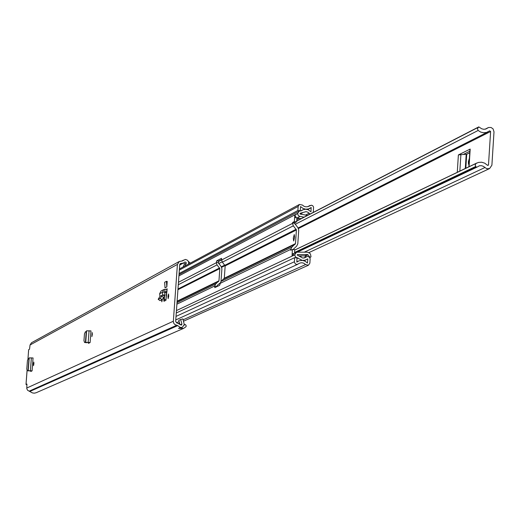 <?xml version="1.0" encoding="UTF-8"?>
<svg xmlns="http://www.w3.org/2000/svg" width="520" height="520" viewBox="0 0 520 520"><rect width="100%" height="100%" fill="white"/><g stroke="black" fill="none" stroke-linecap="round" stroke-linejoin="round"><path stroke-width="0.78" d="M92.352 334.438L91.877 336.615L92.228 332.56L92.352 334.438M30.661 370.884L30.771 371.495L32.078 370.864L33.053 357.968L29.198 357.871L28.945 358.54L28.216 358.709L27.443 360.497L26.787 369.129L27.287 370.74L28.015 370.76L28.945 358.54M162.403 299.312L161.817 301.802L161.623 299.871M167.947 296.53L168.545 294.002L168.733 296.133L168.136 298.656L167.947 296.53M164.333 301.093L164.287 299.462L163.767 299.377L163.943 301.275L165.932 300.3L167.174 288.808L166.751 289.218L166.849 291.538L164.73 292.617M163.767 299.377L163.898 297.31M178.731 328.322L182.37 327.281L180.447 327.47L178.542 328.406L183.683 328.347L36.088 392.762L34.268 393.172L32.416 392.912L27.645 390.325L26.787 388.674L26.91 384.02L26 384.449L26.995 384.676M180.44 327.567L177.736 325.618L174.817 324.526L173.752 323.264L173.322 321.659L177.417 264.413L179.296 261.469L182.228 260.981L185.328 259.435L187.174 260.046L188.253 261.177L188.695 262.678L188.442 264.108M28.659 349.713L29.543 349.187L30.03 344.994L177.417 264.413M166.433 281.333L164.632 282.282L165.029 287.827L166.829 286.897L167.219 281.405L166.433 281.333L166.829 286.897M33.43 363.981L33.82 362.063L33.904 363.747L33.514 365.664L33.43 363.981M88.309 342.57L88.459 343.35L90.109 342.55L90.974 330.902L86.599 330.805L86.223 331.604L85.371 331.812L84.474 333.834L83.96 340.691L84.546 342.485L85.41 342.491L86.223 331.604M166.536 291.986L165.984 299.663L164.294 299.383M165.952 300.287L165.984 299.663M182.37 327.281L184.288 324.558L182.884 318.897L180.648 319.514L181.935 324.038L181.435 325.111L176.897 322.913L175.656 321.445L179.738 264.622L180.427 263.543L183.339 263.062L185.146 261.937L186.368 262.86L185.042 265.928M183.606 262.906L184.483 263.887L183.164 266.942M184.178 325.195L184.522 324.792M183.683 328.347L185.894 326.807L186.251 325.975L185.536 324.642L184.535 324.772M190.268 263.127L188.35 261.365M179.296 261.469L31.473 342.758L30.03 344.994M179.972 324.584L178.776 320.365L180.648 319.514M164.749 292.851L166.959 291.772M166.978 291.531L162.39 292.318L163.852 289.556L166.751 289.218M164.287 299.462L164.476 296.465M163.852 289.556L161.064 290.992L159.62 293.742L162.39 292.318L162.682 295.002L164.983 294.964L164.665 292.078M162.682 295.002L164.678 296.186L164.983 294.964M160.056 300.599L162.052 299.656L164.678 296.186M161.817 296.238L162.669 295.009L159.972 296.381L158.178 299.299L160.154 298.317L161.817 296.238L163.709 297.577M160.154 298.317L162.052 299.656M159.62 293.742L159.972 296.381M28.015 370.76L32.078 370.864M28.957 370.916L29.516 370.91M28.015 370.793L30.023 370.838M29.198 357.871L28.223 370.701L31.87 370.851M85.41 342.491L90.109 342.55M86.366 342.68L86.99 342.661M85.41 342.531L87.757 342.537M86.599 330.805L85.735 342.375L89.876 342.531M294.73 250.068L476.041 163.449L475.131 165.12L476.119 167.018L476.879 167.186L479.369 165.802L481.364 165.678L483.288 166.283L486.753 168.74L489.6 168.578L491.901 165.165L494 131.833L493.077 128.888L491.049 127.478L488.637 127.472L485.966 128.96L483.847 129.305L481.735 128.798L478.771 126.893L477.445 128.648L478.134 130.468L295.12 224.374M469.859 151.197L463.275 154.453L458.38 154.934L470.191 149.065L470.165 149.532M458.38 154.934L457.269 172.322L469.072 166.68L470.191 149.065M476.041 163.449L478.433 162.428L481.65 162.214L484.763 163.189L487.376 165.217L488.137 165.386L488.501 164.834L490.607 131.501L489.651 130.832L486.623 132.431L483.659 132.776L480.721 132.093L478.134 130.468M469.755 152.744L466.707 154.251L463.275 154.453M468.995 164.73L468.462 164.06L468.384 161.655L469.404 158.249M293.306 238.095L293.67 240.981L294.625 237.439L294.262 234.553L293.306 238.095M221.683 259.519L218.803 261.007L218.413 262.912L221.195 266.591L221.904 268.769L220.981 281.431M296.933 217.893L296.667 221.793L295.009 222.644L294.834 223.607L297.94 227.721L298.733 230.152L297.798 243.841L296.68 246.097L293.065 249.509M178.471 282.269L216.333 262.724L217.042 264.894L219.823 268.58L218.959 280.833L215.696 283.972L214.689 286L216.736 286.721M214.662 286.325L214.799 287.644L219.603 285.35L221.006 281.405L224.296 278.233L225.167 265.882L222.365 262.171L221.65 259.974L292.513 223.392L292.689 222.43L294.339 221.578L294.834 215.026L297.674 213.531L299.137 211.12L301.217 210.867L303.121 209.697L305.669 209.228L308.217 209.775L310.973 211.776L311.149 207.552L308.503 208.956L305.682 209.209L302.945 208.383L300.547 206.564L300.216 210.724L297.882 210.509L179.101 273.494M292.513 223.392L293.312 225.823L296.413 229.944L295.477 243.627L291.85 247.136L290.732 249.392L290.764 250.25L292.428 249.451L292.026 255.97L293.781 253.656M220.051 283.017L217.061 285.597L216.749 286.514M292.428 249.451L294.756 249.665L294.508 253.292M296.836 262.08L296.985 257.881L294.651 257.667L294.372 262.119L295.425 263.998L297.147 264.446L299.995 263.01L301.847 262.736L303.693 263.159L305.617 264.563L308.445 265.219L309.875 263.153L310.147 258.745L309.374 257.108L307.365 256.418L304.642 257.836L302.62 258.024L297.18 255.008L297.505 254.547L307.587 254.572L304.707 255.905L305.864 256.99M296.881 262.061L299.189 260.754L302.569 260.416L305.188 261.267L307.476 263.036L307.814 258.901L304.817 260.273L302.328 260.377L295.978 257.289L295.035 256.035L294.86 254.631L292.026 255.97M307.45 215.41L300.274 214.097L300.242 213.239L306.118 211.633L307.743 212.154L310.147 214.013M216.333 262.724L216.723 260.819L221.507 258.336L221.65 259.974M313.274 212.4L313.573 207.123L312.819 205.829L311.486 205.192L307.827 206.674L305.877 206.85L303.979 206.278L302.413 205.042L299.429 204.458L298.161 206.433L297.882 210.509M309.81 257.66L311.006 256.808L310.486 254.105L309.757 253.24L307.541 252.194L297.466 252.167L296.361 252.415L294.86 254.631M299.189 255.892L304.707 255.905M293.748 253.65L292.195 253.507M294.664 217.483L301.151 218.667M304.012 217.185L299.111 216.151L298.084 215.176L297.674 213.531M296.25 217.627L294.834 215.026M296.309 217.659L294.619 217.503M176.261 312.981L294.651 257.667M296.667 221.793L294.339 221.578M310.258 257.452L307.587 254.572M166.361 289.231L167.174 288.808M28.665 349.661L27.963 358.885L28.639 349.687M27.073 370.617L26.026 384.429M26.761 388.043L173.329 321.243M185.146 261.937L184.165 262.47M180.232 324.792L181.935 324.038M179.77 264.401L181.565 263.425M179.888 264.089L181.168 263.387M30.102 391.346L177.736 325.618M29.634 391.105L177.125 325.299M29.335 391.085L176.728 325.267M184.405 264.192L186.29 263.172M164.996 289.263L164.756 291.752M158.216 299.299L160.108 300.632M31.376 357.851L30.368 370.857M84.578 342.485L86.424 342.687M89.083 330.772L88.159 342.557M221.65 267.319L225.134 265.558M298.447 228.534L490.607 131.501M487.481 165.315L488.501 164.834M304.278 252.187L484.906 167.544M297.187 252.187L476.697 167.239M485.478 129.116L487.396 128.141M222.118 261.827L218.667 263.594M478.66 126.965L296.725 220.961M221.669 259.74L218.647 261.3L221.669 259.727M218.614 261.423L221.656 259.851M296.712 221.084L478.147 127.38M475.663 166.511L294.567 252.453M294.522 253.045L476.119 167.018M459.849 171.087L460.909 154.557M466.2 154.323L465.296 168.487M465.816 168.233L466.707 154.251M177.931 289.712L219.823 268.58M177.112 301.171L218.959 280.833M224.296 278.233L295.477 243.627M225.167 265.882L296.413 229.944M219.993 283.445L290.732 249.392M176.436 310.583L294.846 254.8M176.891 304.187L214.689 286M178.925 275.892L297.687 213.369M177.002 302.692L215.696 283.972M221.006 281.405L291.85 247.136M177.08 301.606L218.667 281.418M224.003 278.824L295.152 244.283M178.289 284.752L217.042 264.894M222.365 262.171L293.312 225.823M177.983 288.997L219.615 267.95M224.958 265.245L296.186 229.236M166.276 295.588L166.667 295.392M166.328 294.892L166.725 294.69M176.449 322.797L179.127 321.594M183.138 319.781L305.617 264.563M307.794 206.681L309.627 205.712M297.063 217.919L299.91 216.437M176.02 316.407L294.372 261.755M303.849 258.024L306.085 256.997M179.342 270.082L298.161 206.433M296.816 219.603L299.28 218.322M305.565 215.066L309.069 213.252M300.007 213.766L300.995 213.245M300.072 213.408L300.469 213.194M307.132 259.214L307.814 258.901M296.946 258.433L298.019 257.94M296.953 258.356L297.94 257.901M296.972 258.057L297.414 257.849M307.664 209.567L311.305 207.656M294.86 223.236L292.539 223.022M291.61 249.847L290.706 249.763M295.009 222.644L292.689 222.43M305.117 256.1L307.996 254.761M218.439 262.581L216.359 262.392M216.723 260.819L218.803 261.007M179.706 265.038L183.339 263.062M181.721 261.086L183.456 260.13M26 384.449L27.053 370.591M184.815 324.552L184.262 324.798M158.178 299.299L160.069 300.638M84.546 342.485L86.392 342.687M294.73 250.023L476.827 163.013M221.358 266.806L224.809 265.064M298.123 227.968L488.007 131.885M297.252 252.181L476.879 167.186M296.725 220.948L478.771 126.893M485.147 129.194L488.072 127.706M300.066 256.724L301.834 255.899M308.971 252.577L489.6 168.578M468.865 166.777L469.976 149.292M175.767 319.937L297.843 264.251M178.659 323.388L179.524 323.005M183.541 321.204L308.445 265.219M303.543 258.057L306.67 256.614M179.426 268.95L299.429 204.458M307.58 206.739L310.043 205.433M300.222 214.084L302.315 212.992M296.712 261.853L298.48 261.04M304.038 260.767L305.994 259.87M307.658 209.567L309.822 208.429M300.859 210.853L302.471 210.002M179.017 274.606L299.137 211.12M293.521 253.754L296.361 252.415"/></g></svg>
